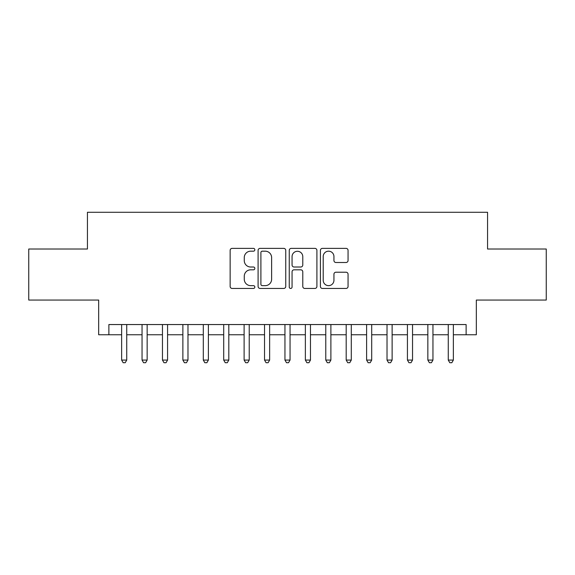 <?xml version="1.0" encoding="UTF-8"?>
<svg xmlns="http://www.w3.org/2000/svg" width="575" height="575" viewBox="0 0 575 575"><rect width="100%" height="100%" fill="white"/><g stroke="black" fill="none" stroke-linecap="round" stroke-linejoin="round"><path stroke-width="0.86" d="M254.84 249.78A1.402 1.402 0 0 0 253.438 248.371L232.142 248.371A2.005 2.005 0 0 0 230.144 250.377L230.144 286.443A2.005 2.005 0 0 0 232.142 288.449L253.438 288.449A1.402 1.402 0 0 0 254.84 287.047A1.402 1.402 0 0 0 253.438 285.646L250.678 285.646A6.411 6.411 0 0 1 244.267 279.234L244.267 276.23A6.411 6.411 0 0 1 250.678 269.819L253.438 269.819A1.402 1.402 0 0 0 254.84 268.41A1.402 1.402 0 0 0 253.438 267.008L250.678 267.008A6.411 6.411 0 0 1 244.267 260.597L244.267 257.593A6.411 6.411 0 0 1 250.678 251.182L253.438 251.182A1.402 1.402 0 0 0 254.84 249.78M346.064 262.502A2.005 2.005 0 0 0 348.062 260.497L348.062 250.377A2.005 2.005 0 0 0 346.064 248.371L322.417 248.371A2.005 2.005 0 0 0 320.412 250.377L320.412 286.443A2.005 2.005 0 0 0 322.417 288.449L346.064 288.449A2.005 2.005 0 0 0 348.062 286.443L348.062 274.225A2.005 2.005 0 0 0 346.064 272.219L335.944 272.219A2.005 2.005 0 0 0 333.938 274.225L333.938 280.284A5.362 5.362 0 0 1 328.577 285.646A5.362 5.362 0 0 1 323.215 280.284L323.215 256.543A5.362 5.362 0 0 1 328.577 251.182A5.362 5.362 0 0 1 333.938 256.543L333.938 260.497A2.005 2.005 0 0 0 335.944 262.502L346.064 262.502M108.876 334.758L108.876 324.552L466.124 324.552L466.124 334.758L476.33 334.758L476.33 300.057L546.25 300.057L546.25 249.018L487.557 249.018L487.557 212.276L87.443 212.276L87.443 249.018L28.75 249.018L28.75 300.057L98.67 300.057L98.67 334.758L121.634 334.758M285.746 250.377A2.005 2.005 0 0 0 283.741 248.371L260.101 248.371A2.005 2.005 0 0 0 258.096 250.377L258.096 286.443A2.005 2.005 0 0 0 260.101 288.449L283.741 288.449A2.005 2.005 0 0 0 285.746 286.443L285.746 250.377M291.259 248.371L314.899 248.371A2.005 2.005 0 0 1 316.904 250.377L316.904 286.443A2.005 2.005 0 0 1 314.899 288.449L304.786 288.449A2.005 2.005 0 0 1 302.781 286.443L302.781 271.817A2.005 2.005 0 0 0 300.775 269.819L294.062 269.819A2.005 2.005 0 0 0 292.057 271.817L292.057 287.047A1.402 1.402 0 0 1 290.655 288.449A1.402 1.402 0 0 1 289.254 287.047L289.254 250.377A2.005 2.005 0 0 1 291.259 248.371M126.737 334.758L142.047 334.758M147.15 334.758L162.466 334.758M167.569 334.758L182.879 334.758M187.982 334.758L203.291 334.758M208.394 334.758L223.704 334.758M228.807 334.758L244.116 334.758M249.227 334.758L264.536 334.758M269.639 334.758L284.948 334.758M290.052 334.758L305.361 334.758M310.464 334.758L325.773 334.758M330.884 334.758L346.193 334.758M351.296 334.758L366.606 334.758M371.709 334.758L387.018 334.758M392.121 334.758L407.431 334.758M412.534 334.758L427.85 334.758M432.953 334.758L448.263 334.758M453.366 334.758L466.124 334.758M262.301 251.182A1.402 1.402 0 0 0 260.899 252.583L260.899 284.244A1.402 1.402 0 0 0 262.301 285.646L265.204 285.646A6.411 6.411 0 0 0 271.623 279.234L271.623 257.593A6.411 6.411 0 0 0 265.204 251.182L262.301 251.182M302.781 256.637A5.362 5.362 0 0 0 297.419 251.282A5.362 5.362 0 0 0 292.057 256.637L292.057 265.003A2.005 2.005 0 0 0 294.062 267.008L300.775 267.008A2.005 2.005 0 0 0 302.781 265.003L302.781 256.637M126.737 324.552L126.737 360.072L121.634 360.072L121.634 324.552M126.737 360.072L125.206 362.724L123.165 362.724L121.634 360.072M147.15 324.552L147.15 360.072L142.047 360.072L142.047 324.552M147.15 360.072L145.619 362.724L143.577 362.724L142.047 360.072M167.569 324.552L167.569 360.072L162.466 360.072L162.466 324.552M167.569 360.072L166.038 362.724L163.997 362.724L162.466 360.072M187.982 324.552L187.982 360.072L182.879 360.072L182.879 324.552M187.982 360.072L186.451 362.724L184.41 362.724L182.879 360.072M208.394 324.552L208.394 360.072L203.291 360.072L203.291 324.552M208.394 360.072L206.863 362.724L204.822 362.724L203.291 360.072M228.807 324.552L228.807 360.072L223.704 360.072L223.704 324.552M228.807 360.072L227.276 362.724L225.235 362.724L223.704 360.072M249.227 324.552L249.227 360.072L244.116 360.072L244.116 324.552M249.227 360.072L247.696 362.724L245.654 362.724L244.116 360.072M269.639 324.552L269.639 360.072L264.536 360.072L264.536 324.552M269.639 360.072L268.108 362.724L266.067 362.724L264.536 360.072M290.052 324.552L290.052 360.072L284.948 360.072L284.948 324.552M290.052 360.072L288.521 362.724L286.479 362.724L284.948 360.072M310.464 324.552L310.464 360.072L305.361 360.072L305.361 324.552M310.464 360.072L308.933 362.724L306.892 362.724L305.361 360.072M330.884 324.552L330.884 360.072L325.773 360.072L325.773 324.552M330.884 360.072L329.346 362.724L327.304 362.724L325.773 360.072M351.296 324.552L351.296 360.072L346.193 360.072L346.193 324.552M351.296 360.072L349.765 362.724L347.724 362.724L346.193 360.072M371.709 324.552L371.709 360.072L366.606 360.072L366.606 324.552M371.709 360.072L370.178 362.724L368.137 362.724L366.606 360.072M392.121 324.552L392.121 360.072L387.018 360.072L387.018 324.552M392.121 360.072L390.59 362.724L388.549 362.724L387.018 360.072M412.534 324.552L412.534 360.072L407.431 360.072L407.431 324.552M412.534 360.072L411.003 362.724L408.962 362.724L407.431 360.072M432.953 324.552L432.953 360.072L427.85 360.072L427.85 324.552M432.953 360.072L431.423 362.724L429.381 362.724L427.85 360.072M453.366 324.552L453.366 360.072L448.263 360.072L448.263 324.552M453.366 360.072L451.835 362.724L449.794 362.724L448.263 360.072"/></g></svg>
